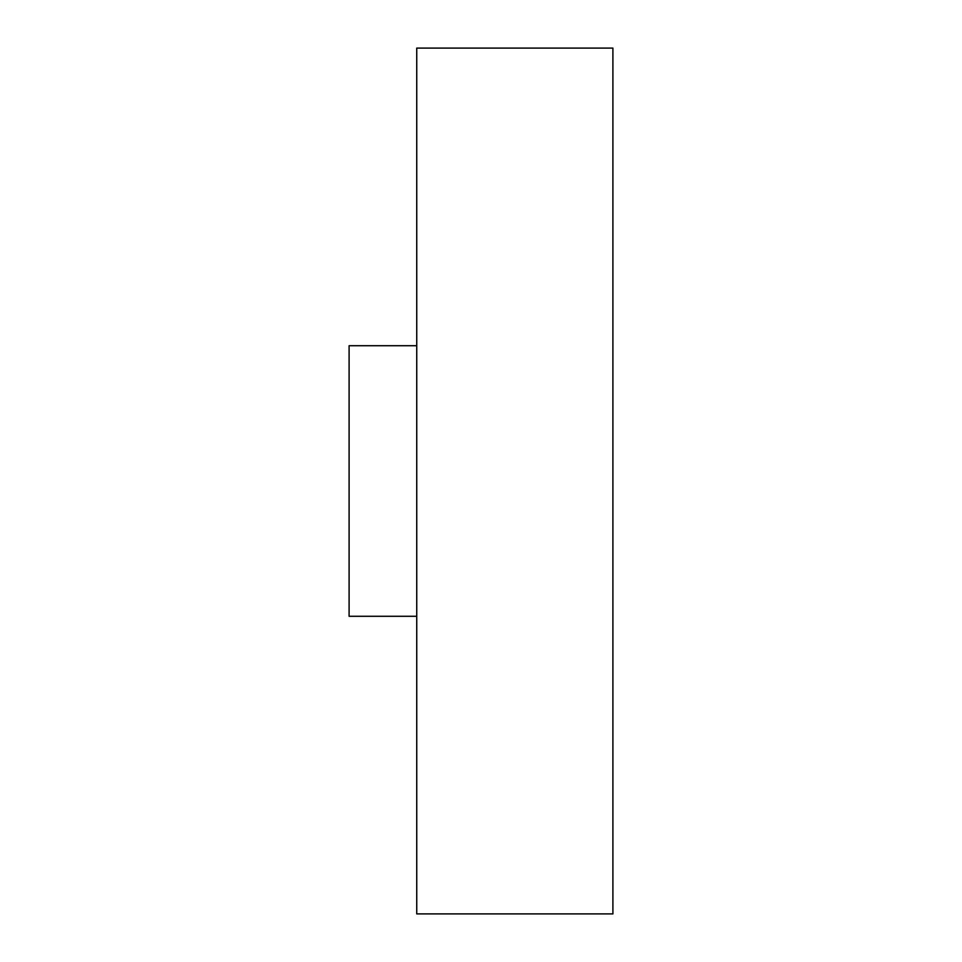 <?xml version="1.0" encoding="UTF-8"?>
<svg xmlns="http://www.w3.org/2000/svg" width="962" height="962" viewBox="0 0 962 962"><rect width="100%" height="100%" fill="white"/><g stroke="black" fill="none" stroke-linecap="round" stroke-linejoin="round"><path stroke-width="1.44" d="M416.738 345.719L349.098 345.719L349.098 616.281L416.738 616.281M612.902 913.9L612.902 48.1L416.738 48.1L416.738 913.9L612.902 913.9"/></g></svg>
